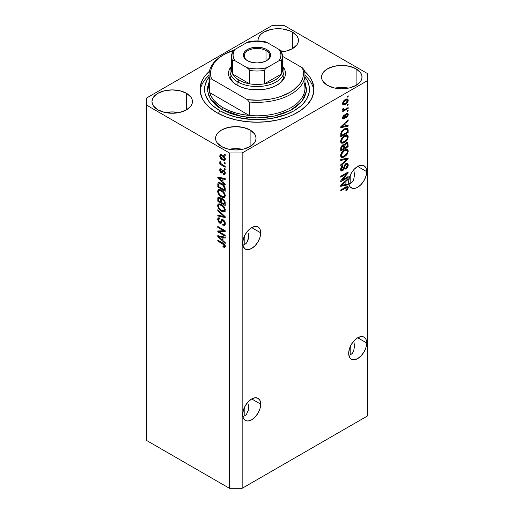 <?xml version="1.0" encoding="UTF-8"?>
<svg xmlns="http://www.w3.org/2000/svg" width="514" height="514" viewBox="0 0 514 514"><rect width="100%" height="100%" fill="white"/><g stroke="black" fill="none" stroke-linecap="round" stroke-linejoin="round"><path stroke-width="0.77" d="M260.707 404.165A12.741 7.357 -60 0 1 255.15 416.982A12.741 7.357 -60 0 1 245.332 420.401A12.741 7.357 -60 0 1 242.692 414.567L243.379 410.191L245.332 405.687L248.256 401.742L251.699 398.96L260.707 404.165L260.026 408.54L258.073 413.044L255.15 416.982L251.699 419.765L248.256 420.966L246.694 420.902L244.208 419.469L243.379 418.152L242.865 416.494L244.812 415.787L246.399 414.477L248.301 410.268L246.399 414.477L244.812 415.787L244.812 406.638L244.812 415.787L242.865 416.507L242.692 414.567A12.741 7.357 -60 0 1 248.256 401.742A12.741 7.357 -60 0 1 258.073 398.331L260.026 400.579L260.707 404.165L251.699 398.96L255.15 397.765L258.073 398.331A12.741 7.357 -60 0 1 260.707 404.165M248.301 404.531L248.545 407.544L248.301 404.531M366.694 342.973A12.741 7.357 -60 0 1 361.136 355.797A12.741 7.357 -60 0 1 351.313 359.209A12.741 7.357 -60 0 1 348.678 353.375L349.366 349L351.313 344.496L354.236 340.557L357.686 337.769L366.694 342.973L366.007 347.348L364.053 351.852L361.13 355.797L357.686 358.579L354.236 359.774L351.313 359.209L350.195 358.277L348.852 355.302L350.799 354.602L352.379 353.285L353.561 351.422L354.525 346.352L353.799 341.033L354.525 346.352L353.561 351.422L352.379 353.285L350.799 354.602L350.799 345.447L350.799 354.602L348.852 355.315L348.678 353.375A12.741 7.357 -60 0 1 354.236 340.557A12.741 7.357 -60 0 1 364.053 337.139L366.007 339.388L366.694 342.973L357.686 337.769L361.13 336.574L364.053 337.139A12.741 7.357 -60 0 1 366.694 342.973M260.707 232.829A12.741 7.357 -60 0 1 255.15 245.647A12.741 7.357 -60 0 1 245.332 249.065A12.741 7.357 -60 0 1 242.692 243.231L243.379 238.856L245.332 234.352L248.256 230.407L251.699 227.625L260.707 232.829L260.026 237.205L258.073 241.708L255.15 245.647L251.699 248.435L248.256 249.631L245.332 249.065L243.379 246.816L242.692 243.231A12.741 7.357 -60 0 1 248.256 230.407A12.741 7.357 -60 0 1 258.073 226.995L260.026 229.244L260.707 232.829L251.699 227.625L255.15 226.43L258.073 226.995A12.741 7.357 -60 0 1 260.707 232.829M248.301 233.195L248.545 236.209L248.301 233.195M248.301 238.933L248.545 236.209L247.575 241.278L248.301 238.933M246.399 243.141L247.575 241.278L246.399 243.141L244.812 244.452L246.399 243.141M242.884 245.172L244.812 244.452L244.812 235.303L244.812 244.452L242.884 245.172M366.694 171.637A12.741 7.357 -60 0 1 361.136 184.462A12.741 7.357 -60 0 1 351.313 187.873A12.741 7.357 -60 0 1 348.678 182.04L349.366 177.664L351.313 173.16L354.236 169.222L357.686 166.44L366.694 171.637L366.007 176.013L364.053 180.517L361.13 184.462L357.686 187.244L355.926 188.06L352.681 188.381L350.195 186.942L348.852 183.973L350.799 183.267L352.379 181.95L353.561 180.086L354.525 175.017L353.799 169.697L354.525 175.017L353.561 180.086L352.379 181.95L350.799 183.267L350.799 174.117L350.799 183.267L348.852 183.98L348.678 182.04A12.741 7.357 -60 0 1 354.236 169.222A12.741 7.357 -60 0 1 364.053 165.81L366.007 168.052L366.694 171.637L357.686 166.44L361.13 165.238L364.053 165.81A12.741 7.357 -60 0 1 366.694 171.637M284.942 51.4A20.232 11.681 0 0 0 280.76 50.828L284.942 51.4M292.505 32.125L292.505 48.644L285.938 51.182L281.447 51.914A20.232 11.681 180 0 0 298.428 40.388L298.043 42.662L296.893 44.859L292.505 48.644L292.505 32.125L296.893 35.916L298.043 38.107L298.428 40.388A20.232 11.681 180 0 0 292.505 32.125A20.232 11.681 180 0 0 270.454 29.594A20.232 11.681 180 0 0 257.964 40.388L258.349 38.107L259.506 35.916L261.375 33.898L263.888 32.125L270.454 29.594L274.251 28.925L282.147 28.925L289.44 30.673L292.505 32.125M257.989 40.959A20.232 11.681 180 0 1 257.964 40.388L257.989 40.959M178.956 112.592A20.232 11.681 0 0 0 165.469 112.592L172.209 111.923L178.956 112.592M186.518 93.317L186.518 109.835L179.958 112.367L172.209 113.26L164.467 112.367L157.907 109.835A20.232 11.681 180 0 1 151.977 101.573A20.232 11.681 180 0 1 164.467 90.785A20.232 11.681 180 0 1 186.518 93.317L190.906 97.107L192.056 99.298L192.448 101.573L192.056 103.854L190.906 106.045L186.518 109.835L186.518 93.317A20.232 11.681 180 0 1 192.448 101.573A20.232 11.681 180 0 1 179.958 112.367A20.232 11.681 180 0 1 157.907 109.835L153.519 106.045L152.369 103.854L151.977 101.573L152.369 99.298L153.519 97.107L157.907 93.317L164.467 90.785L172.209 89.892L179.958 90.785L186.518 93.317M242.55 149.304A20.232 11.681 0 0 0 229.058 149.304L235.804 148.636L242.55 149.304M250.112 130.029L250.112 146.548L243.546 149.079L235.804 149.972L228.062 149.079L221.495 146.548A20.232 11.681 180 0 1 215.572 138.292A20.232 11.681 180 0 1 228.062 127.498A20.232 11.681 180 0 1 250.112 130.029L254.494 133.82L255.651 136.011L256.036 138.292L255.651 140.566L254.494 142.757L250.112 146.548L250.112 130.029A20.232 11.681 180 0 1 256.036 138.292A20.232 11.681 180 0 1 243.546 149.079A20.232 11.681 180 0 1 221.495 146.548L217.107 142.757L215.957 140.566L215.572 138.292L215.957 136.011L217.107 133.82L221.495 130.029L228.062 127.498L235.804 126.605L243.546 127.498L250.112 130.029M348.531 88.112A20.232 11.681 0 0 0 335.044 88.112L341.791 87.444L348.531 88.112M356.093 68.837L356.093 85.363L349.533 87.894L341.791 88.781L334.042 87.894L327.482 85.363A20.232 11.681 180 0 1 321.552 77.1A20.232 11.681 180 0 1 334.042 66.306A20.232 11.681 180 0 1 356.093 68.837L360.481 72.628L361.631 74.819L362.023 77.1L361.631 79.381L360.481 81.572L356.093 85.363L356.093 68.837A20.232 11.681 180 0 1 362.023 77.1A20.232 11.681 180 0 1 349.533 87.894A20.232 11.681 180 0 1 327.482 85.363L323.094 81.572L321.944 79.381L321.552 77.1L321.944 74.819L323.094 72.628L327.482 68.837L334.042 66.306L341.791 65.419L349.533 66.306L356.093 68.837M304.359 71.067L309.621 76.753L311.503 79.792L313.681 86.114L313.681 92.559L311.503 98.881L307.231 104.837L301.031 110.202L293.134 114.757L288.643 116.678L278.794 119.717L268.109 121.587L257 122.223L245.891 121.587L235.206 119.717L225.357 116.678L216.728 112.592A56.958 32.883 180 0 1 200.042 89.34A56.958 32.883 180 0 1 209.391 71.285M146.773 97.904L271.835 25.7L284.557 25.7L367.227 73.425L367.227 80.769L242.165 152.973L242.165 488.3L367.227 416.096L367.227 80.769L367.227 416.096L242.165 488.3L242.165 152.973L229.443 152.973L146.773 105.248L146.773 440.575L229.443 488.3L229.443 152.973L229.443 488.3L242.165 488.3L229.443 488.3L146.773 440.575L146.773 97.904L146.773 105.248L229.443 152.973L242.165 152.973L367.227 80.769L367.227 73.425L284.557 25.7L271.835 25.7L146.773 97.904M342.24 179.971L348.145 176.559L348.145 177.452L340.731 181.738L340.731 180.787L346.642 173.758L340.731 177.176L340.731 176.283L348.145 172.004L348.145 172.955L342.24 179.971L348.145 172.955L348.145 172.004L340.731 176.283L340.731 177.176L346.642 173.758L340.731 180.787L340.731 181.738L348.145 177.452L348.145 176.559L342.24 179.971L341.688 179.649L342.24 179.971M346.989 163.092L347.181 164.242L348.241 164.853L347.631 163.227L346.083 163.401L347.682 163.259L348.209 165.444L347.554 167.333L346.475 168.631L345.736 169.164L345.639 168.329L347.258 166.131L347.31 164.679L346.648 164.094L345.267 165.2L344.187 168.984L342.857 170.597L341.637 171.027L340.923 170.622L340.769 168.309L341.572 166.645L342.851 165.495L342.947 166.324L341.874 167.416L341.502 169.022L341.958 169.954L343.082 169.524L344.598 165.026L346.083 163.401L344.309 165.746L343.436 169.1L341.604 170.102L342.665 170.719L346.108 164.281L346.982 164.172L347.374 165.277L345.639 168.329L345.736 169.164C347.31 168.149 348.145 166.709 348.241 164.853L347.181 164.371M340.731 159.558L348.145 157.978L348.145 158.897L340.731 165.739L340.731 164.827L347.278 158.987L340.731 160.484L340.731 159.558L340.731 160.484L347.278 158.987L340.731 164.827L340.731 165.739L348.145 158.897L348.145 157.978L340.731 159.558M348.241 151.193L347.567 153.622L345.871 155.761L343.172 157.361L341.637 157.425L340.821 156.635L340.711 154.765L342.787 151.232L344.798 149.805L346.507 149.266L347.952 149.94L348.241 151.193L347.111 149.33L344.444 149.998C342.285 151.174 341.02 153.037 340.634 155.588L341.418 157.323L344.534 156.731L347.079 154.393L346.52 154.071L347.079 154.393L348.241 151.193L347.181 150.583L348.241 151.193M348.241 136.955L347.567 139.384L345.871 141.517L343.172 143.123L341.637 143.181L340.821 142.397L340.711 140.528L342.787 136.987L344.798 135.561L346.507 135.028L347.952 135.696L348.241 136.955L347.111 135.086L344.444 135.754C342.285 136.936 341.02 138.799 340.634 141.344L341.418 143.078L344.534 142.487L347.079 140.155L346.52 139.827L347.079 140.155L348.241 136.955L347.181 136.345L348.241 136.955M345.928 125.769L348.145 125.236L348.145 126.161L340.731 127.71L340.731 126.842L348.145 119.82L348.145 120.745L345.928 122.775L345.928 125.769L345.928 122.775L348.145 120.745L348.145 119.82L340.731 126.842L340.731 127.71L348.145 126.161L348.145 125.236L345.928 125.769L345.061 125.268L345.928 125.769M347.085 96.401L348.145 95.79L348.145 96.683L347.085 97.294L347.085 96.401L347.085 97.294L348.145 96.683L348.145 95.79L347.085 96.401M347.053 98.868L347.181 99.626L348.241 100.243L347.695 99.003L345.395 99.491L347.695 99.003L348.229 99.96L348.004 101.457L346.892 103.153L344.476 104.702L342.896 104.413L342.709 102.884L343.545 101.085L345.395 99.491C343.84 100.314 342.928 101.643 342.658 103.468L343.204 104.702L345.447 104.246C347.027 103.43 347.959 102.093 348.241 100.243L347.181 99.626L347.162 99.992M347.085 104.638L348.145 104.021L348.145 104.914L347.085 105.524L347.085 104.638L347.085 105.524L348.145 104.914L348.145 104.021L347.085 104.638M342.658 109.7L343.615 110.202L342.658 109.649L343.615 110.202L342.754 110.696L342.754 111.589L348.145 108.473L347.374 108.03L348.145 108.473L348.145 107.58L345.35 109.199L348.145 107.58L348.145 108.473L342.754 111.589L342.754 110.696L343.615 110.202L342.677 109.893L342.947 108.698L343.712 108.582L343.905 109.694L345.35 109.199L344.245 109.675L343.615 109.244L343.712 108.582L342.947 108.698L342.864 110.137M347.085 110.754L348.145 110.144L348.145 111.03L347.085 111.647L347.085 110.754L347.085 111.647L348.145 111.03L348.145 110.144L347.085 110.754M343.506 117.886L343.134 118.156L344.194 118.766L345.851 115.631L345.1 115.194L345.851 115.631L346.147 114.616L345.498 114.243L346.147 114.616L346.635 114.127L345.941 113.729L347.47 114.802L346.41 116.704L346.507 117.539L348.241 114.416L347.753 113.144L346.5 113.318L347.56 113.067L348.222 114.018L347.991 115.727L346.854 117.263L346.507 117.539L346.41 116.704L347.47 114.802L346.944 114.018L346.147 114.616L345.357 117.385L344.489 118.567L343.281 118.972L342.658 117.867L343.044 116.048L344.194 114.757L344.29 115.592L343.436 117.391L343.648 117.969L344.341 117.719L345.324 114.545L346.5 113.318L344.084 117.937L342.613 117.372M344.399 128.885L346.243 128.114L347.727 128.384L348.145 132.503L340.731 136.788L341.097 132.259L342.343 130.466L344.399 128.885L340.866 132.933L340.731 136.788L348.145 132.503L348.145 129.978L347.085 129.432L348.145 129.978L347.528 128.23L344.399 128.885M344.149 145.006L342.594 144.948L340.731 148.373L340.731 151.026L348.145 146.747L347.278 146.246L348.145 146.747L347.631 142.519L345.967 142.776L347.258 142.404L347.888 142.757L348.145 146.747L340.731 151.026L341.187 146.432L342.825 144.826L344.149 145.006L345.967 142.776L344.149 145.006L343.905 144.787M345.928 184.397L348.145 183.871L348.145 184.796L340.731 186.344L340.731 185.477L348.145 178.454L348.145 179.38L345.928 181.41L345.928 184.397L345.928 181.41L348.145 179.38L348.145 178.454L340.731 185.477L340.731 186.344L348.145 184.796L348.145 183.871L345.928 184.397L345.061 183.903L345.928 184.397M348.241 187.565L347.625 189.338L345.928 190.745L345.832 189.91L347.291 188.484L346.937 187.443L340.731 190.861L340.731 189.968L347.432 186.421L348.049 186.73L348.241 187.565L347.817 186.518L345.761 187.064L340.731 189.968L340.731 190.861L346.815 187.462L347.374 188.028L345.832 189.91L345.928 190.745L347.721 189.203L347.098 188.85L347.721 189.203L348.241 187.565L347.181 186.955L348.241 187.565M219.298 231.898L225.203 235.303L225.203 236.196L217.788 231.91L217.788 230.966L223.699 230.767L217.788 227.349L217.788 226.462L225.203 230.741L225.203 231.698L219.298 231.898L225.203 231.698L225.203 230.741L217.788 226.462L217.788 227.349L223.699 230.767L217.788 230.966L217.788 231.91L225.203 236.196L225.203 235.303L219.298 231.898L220.358 231.281L219.298 231.898M223.14 219.761L224.406 220.936L225.177 222.613L225.267 224.258L224.612 225.389L222.793 225.126L222.697 224.181L223.828 224.38L224.425 223.327L224.13 221.746L223.166 220.667L222.324 220.609L220.892 223.365L219.517 222.999L218.225 221.553L217.827 218.527L218.553 217.807L219.459 217.91L219.998 219.06L218.784 219.041L218.572 220.243L219.015 221.553L219.941 222.35L220.679 222.209L221.656 219.671L223.14 219.761L221.367 220.056L220.493 222.401L219.741 222.247L218.559 219.941L218.932 218.919L219.998 219.06L219.908 218.116L218.302 217.904L217.692 219.465L219.722 223.127L221.065 223.288L222.395 220.557L223.166 220.667L224.432 223.127L223.937 224.329L222.697 224.181L222.793 225.126L224.637 225.376L225.299 223.706C225.261 222.042 224.541 220.724 223.14 219.761M217.788 209.738L225.203 216.715L225.203 217.634L217.788 215.919L217.788 215L224.335 216.722L217.788 210.663L217.788 209.738L217.788 210.663L224.335 216.722L217.788 215L217.788 215.919L225.203 217.634L225.203 216.715L217.788 209.738M224.136 211.903L225.299 210.046L224.393 211.819L222.266 211.646L219.574 209.751L217.769 206.48L217.878 204.617L218.938 203.762L220.834 204.116L222.896 205.459L224.644 207.643L225.299 210.046L224.168 206.872L221.502 204.463L218.476 203.923L217.692 205.651C218.084 208.247 219.388 210.13 221.592 211.299L224.547 211.742M224.136 197.665L225.299 195.808L224.393 197.582L222.266 197.402L219.574 195.513L217.769 192.242L217.878 190.379L218.938 189.518L220.834 189.872L222.896 191.214L224.644 193.399L225.299 195.808L224.168 192.634L221.502 190.225L218.476 189.685L217.692 191.407C218.084 194.003 219.388 195.892 221.592 197.061L224.547 197.504M224.143 162.263L225.203 162.874L225.203 163.767L224.143 163.156L224.143 162.263L224.143 163.156L225.203 163.767L225.203 162.874L224.143 162.263M222.453 155.17L224.149 156.5L225.055 157.965L225.241 159.732L224.387 160.561L221.534 159.321L219.953 157.2L220.082 154.894L221.033 154.618L222.453 155.17L220.268 154.753L219.716 155.98C219.992 157.83 220.924 159.167 222.504 159.982L224.746 160.432L225.299 159.205C225.01 157.323 224.059 155.98 222.453 155.17M224.432 245.878L225.145 245.467L222.89 245.988L222.986 246.932L223.911 246.399L222.986 246.932L224.779 247.452L225.299 246.418L224.779 247.452L222.986 246.932L222.89 245.988L224.348 246.238L224.104 244.927L217.788 241.034L217.788 240.141L224.008 243.867L225.299 246.418C225.048 244.812 224.226 243.687 222.819 243.051L217.788 240.141L217.788 241.034L223.873 244.664L224.232 246.354L225.293 245.737M222.986 181.95L225.203 183.98L225.203 184.905L217.788 177.889L217.788 177.022L225.203 178.564L225.203 179.489L222.986 178.956L222.986 181.95L222.986 178.956L225.203 179.489L225.203 178.564L217.788 177.022L217.788 177.889L225.203 184.905L225.203 183.98L222.986 181.95M223.558 170.16L225.203 172.402L225.248 173.841L224.618 174.567L223.564 174.394L223.468 173.443L224.245 173.514L224.515 173.006L223.873 171.252L223.172 171.072L221.913 173.147L220.615 172.441L219.799 170.866L219.799 169.389L220.339 168.772L221.251 168.939L221.348 169.883L220.705 169.845L220.48 170.494L221.206 172.023L222.382 170.031L223.558 170.16L222.466 169.973L221.592 171.972L221.142 171.991L220.48 170.494L221.348 169.883L221.251 168.939L220.191 168.83L219.716 170.083L221.251 172.942L222.234 173.057L223.204 171.046L223.693 171.13L224.528 172.762L224.245 173.52L223.468 173.443L223.564 174.394L224.836 174.484L225.299 173.269L223.558 170.16M224.143 168.271L225.203 168.888L225.203 169.774L224.143 169.164L224.143 168.271L224.143 169.164L225.203 169.774L225.203 168.888L224.143 168.271M222.408 164.711L225.203 166.324L225.203 167.217L219.812 164.101L219.812 163.208L220.673 163.709L219.735 162.315L219.998 161.428L220.769 162.212L221.026 163.625L222.408 164.711L221.303 163.915L219.998 161.428L219.716 162.103L220.673 163.709L219.812 163.208L219.812 164.101L225.203 167.217L225.203 166.324L222.408 164.711M224.143 154.033L225.203 154.643L225.203 155.536L224.143 154.92L224.143 154.033L224.143 154.92L225.203 155.536L225.203 154.643L224.143 154.033M221.457 183.299L223.423 184.783L224.811 186.704L225.203 191.247L217.788 186.961L217.923 183.267L218.501 182.605L219.401 182.502L221.457 183.299L218.405 182.656L217.923 183.267L217.788 186.961L225.203 191.247L225.203 188.722C224.901 186.222 223.648 184.41 221.457 183.299M223.025 199.002L224.939 201.199L225.203 205.491L217.788 201.205L217.872 197.704L218.887 197.003L220.108 197.594L221.206 199.13L221.952 198.648L223.025 199.002L221.206 199.13L219.651 197.273L218.27 197.119L217.788 201.205L225.203 205.491L225.203 202.85C225.19 201.186 224.464 199.907 223.025 199.002M222.986 240.584L225.203 242.608L225.203 243.54L217.788 236.517L217.788 235.65L225.203 237.198L225.203 238.123L222.986 237.59L222.986 240.584L222.986 237.59L225.203 238.123L225.203 237.198L217.788 235.65L217.788 236.517L225.203 243.54L225.203 242.608L222.986 240.584M304.609 71.285A56.958 32.883 180 0 1 313.958 89.34A56.958 32.883 180 0 1 278.794 119.717A56.958 32.883 180 0 1 216.728 112.592L209.641 107.606L204.379 101.92L202.497 98.881L200.319 92.559L200.319 86.114L202.497 79.792L204.379 76.753L209.641 71.067M225.839 246.842L224.046 246.322L225.428 246.861M224.47 244.317L223.873 244.664L224.47 244.317M223.609 243.559L222.883 243.977L223.609 243.559M218.559 240.591L217.788 241.034L218.559 240.591M222.986 181.191L222.639 180.864L222.986 181.191M219.144 177.555L218.848 177.272L217.788 177.889L218.848 177.24L219.144 177.555M225.203 178.621L224.046 178.345L222.986 178.956L224.046 178.345L225.203 178.621M223.179 178.14L223.179 178.846L223.179 178.14L222.119 178.75L223.179 178.14M222.119 181.159L218.559 177.895L219.472 177.369L218.559 177.895L220.082 178.294L221.091 177.709L220.082 178.294L222.119 178.75L222.119 181.159L222.986 180.658L222.119 181.159L222.119 178.75L218.559 177.895L222.119 181.159M225.216 173.957L224.624 173.777L223.564 174.394L224.624 173.777L224.579 173.321L225.305 173.97M225.196 172.383L224.528 172.762L225.196 172.383M224.322 170.764L223.693 171.13L224.322 170.764M224.085 170.539L223.204 171.046L224.085 170.539M222.639 172.486L221.251 172.942L222.311 172.331L221.746 171.901M220.789 169.793L220.769 169.466L219.716 170.083L220.769 169.466L220.853 168.798L220.789 169.851M221.785 169.222L220.724 169.832L221.348 169.883M221.592 171.972L222.652 171.355L221.142 171.991M223.16 169.935L222.652 171.355L222.96 170.539L221.9 171.149L223.147 169.967M221.675 171.83L222.652 172.486M224.914 168.721L224.143 169.164L224.914 168.721M220.577 163.658L219.812 164.101L220.577 163.658M220.32 161.749L219.716 162.103L220.32 161.749M224.914 154.476L224.143 154.92L224.914 154.476M225.164 159.963L223.911 159.558M223.365 159.488L222.504 159.982L224.104 159.513L225.183 158.357L224.188 159.468L222.504 159.089L220.48 156.449L220.821 155.716L222.504 156.089L223.224 155.671L222.504 156.089L224.528 158.736L223.802 157.117L222.337 155.993L220.911 155.678L220.48 156.449L221.206 158.061L223.365 159.488M220.795 155.736L220.769 155.369L219.716 155.98L220.769 155.369L220.911 154.605M223.808 159.507L225.447 159.95M221.007 154.438L220.827 155.96M221.74 155.215L222.247 155.01M225.389 158.742L224.881 158.954M222.17 155.01L220.821 155.716M224.188 159.468L225.28 158.839M224.914 162.707L224.143 163.156L224.914 162.707M225.203 190.026L224.624 189.692L225.203 190.026M218.656 186.46L217.788 186.961L218.656 186.46M218.791 183.967L217.788 184.552L218.791 183.967M219.08 182.431L218.848 183.935L218.983 182.656L217.923 183.267L219.054 182.489M220.063 183.08L220.834 182.907M218.803 183.941L218.656 186.576L224.335 189.859L224.335 188.33L225.145 187.861L224.335 188.33L224.13 186.903L223.256 185.567L223.841 185.233L223.256 185.567L221.444 184.179L222.183 183.755L221.444 184.179L219.774 183.524L218.803 183.941L221.444 184.179L223.256 185.567L224.335 188.33L224.335 189.859L225.203 189.358L224.335 189.859L218.656 186.576L218.803 183.941L220.705 182.9M222.992 196.631L225.196 197.048L222.652 196.451M222.433 196.573L221.592 197.061L222.433 196.573M218.758 191.035L217.692 191.407L218.752 190.797L219.086 189.499L218.765 191.202M220.146 190.058L221.065 189.917M225.357 195.468L225.106 195.821M220.872 189.891L219.806 190.501L221.483 191.099C223.14 191.96 224.123 193.367 224.432 195.314L223.847 196.579L221.605 196.181C219.896 195.326 218.874 193.9 218.559 191.902L219.144 190.636L220.866 189.891L219.144 190.636M221.483 191.099L222.215 190.675L221.483 191.099L219.086 190.668L218.578 191.574L218.816 193.219L220.551 195.474L223.506 196.714L225.203 194.87L224.432 195.314L223.462 192.776L221.483 191.099M223.847 196.579L225.293 195.583M225.203 204.264L224.624 203.929L225.203 204.264M221.733 202.259L221.155 201.925L221.733 202.259M218.656 200.704L217.788 201.205L218.656 200.704M219.073 196.753L218.848 198.173L217.788 198.545L218.848 197.935L218.958 197.01M222.042 198.648L221.206 199.13L222.042 198.648M221.528 198.751L221.206 199.13M220.866 202.092L218.656 200.813L218.938 198.096L220.403 197.871L219.774 198.237L220.795 199.605L221.855 198.995L220.795 199.605L220.866 200.524L221.894 199.933L220.866 200.524L220.866 202.092L221.733 201.591L220.866 202.092L220.654 199.181L219.497 198.102L218.72 198.443L218.656 200.813L220.866 202.092M224.335 204.097L221.733 202.593L222.074 199.747L223.718 199.496L223.031 199.895L224.245 201.417L224.881 201.045L224.245 201.417L224.335 202.33L225.126 201.873L224.335 202.33L224.335 204.097L225.203 203.595L224.335 204.097L223.918 200.704L222.459 199.676L221.804 200.152L221.733 202.593L224.335 204.097M223.198 199.104L222.074 199.747M222.992 210.875L225.196 211.293L222.652 210.689M222.433 210.817L221.592 211.299L222.433 210.817M218.758 205.272L217.692 205.651L218.752 205.035L219.086 203.737L218.765 205.446M220.146 204.302L221.065 204.154M225.357 209.706L225.106 210.059M220.872 204.135L219.806 204.745L221.483 205.343C223.14 206.198 224.123 207.605 224.432 209.558L223.847 210.824L221.605 210.419C219.896 209.564 218.874 208.144 218.559 206.146L219.144 204.874L220.866 204.129L219.144 204.874M221.483 205.343L222.215 204.919L221.483 205.343L219.086 204.913L218.578 205.818L218.816 207.463L220.814 209.911L223.506 210.952L225.203 209.114L224.432 209.558L223.462 207.013L221.483 205.343M223.847 210.824L225.293 209.828M225.203 216.779L224.515 216.619L225.203 216.779M219.953 215.559L218.848 215.302L217.788 215.919L218.848 215.276L219.953 215.559M224.881 216.413L224.335 216.722L224.881 216.413M223.744 215.34L223.166 215.674L223.744 215.34M218.392 210.31L217.788 210.663L218.392 210.31M225.068 224.914L223.853 224.515L222.793 225.126L223.841 224.374L225.28 224.901M225.196 222.691L224.432 223.127L225.196 222.691M223.828 220.281L223.166 220.667L223.828 220.281M221.483 222.787L220.782 222.517L219.722 223.127L220.551 222.369M218.752 219.086L217.692 219.465L218.752 218.855L218.938 217.782M221.553 221.791L220.493 222.401L221.553 221.791L222.048 220.712L220.988 221.328L222.048 220.712L222.427 219.446L221.553 221.791M222.382 219.472L221.367 220.056L222.382 219.472M221.791 219.574L221.367 220.056M218.887 217.917L218.758 219.099M220.365 222.234L221.547 222.793M222.999 220.776L223.211 220.21M223.937 224.329L224.888 223.77M219.587 231.73L218.848 231.3L217.788 231.91L218.848 230.927L219.587 231.73M224.47 230.317L223.699 230.767L224.47 230.317M218.559 226.905L217.788 227.349L218.559 226.905M225.203 231.12L220.358 231.281L225.203 231.12M222.986 239.826L222.639 239.492L222.986 239.826M219.144 236.189L218.848 235.907L217.788 236.517L218.848 235.868L219.144 236.189M225.203 237.256L224.046 236.98L222.986 237.59L224.046 236.98L225.203 237.256M223.179 236.774L223.179 237.481L223.179 236.774L222.119 237.384L223.179 236.774M222.119 239.794L218.559 236.53L219.472 236.003L218.559 236.53L220.082 236.922L221.091 236.337L220.082 236.922L222.119 237.384L222.119 239.794L222.986 239.293L222.119 239.794L222.119 237.384L218.559 236.53L222.119 239.794M347.374 96.234L348.145 96.683L347.374 96.234M344.592 103.751L345.447 104.246L344.592 103.751M344.046 103.822L342.793 104.226M347.123 100.224L346.937 98.669M342.51 104.213L344.142 103.77M345.447 103.359L343.75 103.725L342.761 102.659L343.429 103.044L345.447 100.352L344.721 99.934L345.447 100.352L347.136 99.979L347.47 100.66L345.787 103.147L347.271 101.509L347.458 100.481L347.027 99.928L345.106 100.564L343.622 102.196L343.635 103.642L345.447 103.359M342.677 103.108L343.75 103.725M347.136 99.979L345.8 99.273M347.374 104.47L348.145 104.914L347.374 104.47M343.911 109.694L343.326 110.035L343.911 109.694M342.889 108.82L343.615 109.244L342.889 108.82M344.245 109.675L343.615 109.244M347.374 110.587L348.145 111.03L347.374 110.587M347.091 113.074L347.181 113.806L348.241 114.416L347.175 114.044M346.635 114.127L347.207 114.063L346.147 113.453M344.084 117.937L342.761 116.819L343.429 117.205L344.29 115.592L343.648 115.22L344.29 115.592L344.194 114.757L342.658 117.68L343.114 118.901L344.194 118.766L342.729 118.336M347.162 114.224L347.085 113.054M342.497 118.381L343.519 117.873M347.085 125.493L348.145 126.161L347.085 125.551L345.061 125.975L347.085 125.493M344.245 126.142L342.575 126.495L344.245 126.142M341.354 126.746L340.731 126.874L341.354 126.746M347.541 120.398L348.145 120.745L347.541 120.398M345.369 122.448L345.928 122.775L345.369 122.448M344.868 122.923L344.868 123.456L344.868 122.923M345.061 125.975L341.502 126.829L341.026 126.56L341.502 126.829L343.024 125.461L342.504 125.159L343.024 125.461L345.061 123.572L344.521 123.257L345.061 123.572L345.061 125.975L345.061 123.572L341.502 126.829L345.061 125.975M347.278 132.002L348.145 132.503L347.278 132.002M341.309 135.233L340.731 135.561L341.309 135.233M346.86 128.063L347.085 129.367L346.834 128.012M345.138 128.461L345.646 128.494M346.198 129.072L344.007 130.01L342.221 131.655L341.662 132.933L341.598 135.4L347.278 132.117L347.13 129.522L346.198 129.072L347.278 130.588L347.278 132.117L341.598 135.4L340.731 134.899L341.598 135.4L341.598 133.891L340.776 133.422L341.598 133.891L341.746 132.599L341.11 132.233L341.746 132.599L344.386 129.779L343.648 129.355L344.386 129.779L346.198 129.072L345.17 128.481L346.834 129.168L345.228 128.455M343.712 142.012L344.534 142.487L343.712 142.012M342.703 142.282L340.968 142.667M347.49 135.246L347.111 135.086M346.866 135.041L347.175 136.57M347.168 136.724L346.526 134.694M340.846 142.648L342.793 142.237M344.952 135.433L346.057 135.863M341.444 141.658L340.583 141.035M344.547 141.594L342.073 142.134L341.502 140.836L340.743 140.399L341.502 140.836L342.748 137.996L342.157 137.662L342.748 137.996L344.425 136.66L343.693 136.236L344.425 136.66L346.789 136.184L347.374 137.463C347.085 139.352 346.147 140.727 344.547 141.594L347.13 138.709L347.361 137.174L346.802 136.191L345.871 136.062L343.994 136.923L341.849 139.365L341.502 140.984L341.913 142.018L342.504 142.275L344.547 141.594M340.641 141.138L342.073 142.134M346.789 136.184L345.087 135.42M348.145 144.106L347.085 143.496L348.145 144.106M344.386 147.691L343.808 148.026L344.386 147.691M341.309 149.471L340.731 149.805L341.309 149.471M343.615 145.719L343.686 144.723L343.615 145.719M346.089 143.091L346.218 143.978M342.62 145.199L342.754 146.175M343.808 148.36L341.598 149.638L340.731 149.137L341.598 149.638L341.598 148.18L340.769 147.704L341.598 148.18L342.716 145.764L342.022 145.366L343.737 145.95L343.808 148.36L343.68 145.809L342.716 145.764L341.759 146.837L341.598 149.638L343.808 148.36M342.44 145.006L343.737 145.95M347.278 146.355L344.676 147.859L343.808 147.357L344.676 147.859L344.676 146.214L343.615 145.603L344.676 146.214L345.973 143.663L345.286 143.265L347.188 143.779L347.278 146.355L346.86 143.445L345.826 143.753L344.933 144.775L344.676 147.859L347.278 146.355M345.845 142.853L347.188 143.779M343.712 156.256L344.534 156.731L343.712 156.256M342.703 156.519L340.968 156.905M347.49 149.484L347.111 149.33M346.866 149.278L347.175 150.808M347.168 150.968L346.526 148.938M340.846 156.886L342.793 156.481M344.952 149.67L346.057 150.107M341.444 155.903L340.583 155.273M344.547 155.832L342.073 156.372L341.502 155.08L340.743 154.637L341.502 155.08L342.748 152.24L342.157 151.9L342.748 152.24L344.425 150.898L343.693 150.48L344.425 150.898L346.789 150.429L347.374 151.701C347.085 153.59 346.147 154.965 344.547 155.832L347.13 152.947L347.361 151.418L346.802 150.429L345.871 150.306L344.207 151.026L341.849 153.602L341.502 155.228L341.913 156.256L342.504 156.513L344.547 155.832M340.641 155.382L342.073 156.372M346.789 150.429L345.087 149.664M347.085 158.203L348.145 158.897L347.085 158.28L346.693 158.646L347.085 158.203M346.237 158.383L347.278 158.987L346.237 158.383M346.218 158.37L345.048 158.672L346.108 159.282L345.048 158.672L340.731 159.636L346.218 158.37M346.982 164.172L345.871 163.536M345.427 163.889L346.108 164.281L345.427 163.889M344.046 166.851L344.701 167.23L344.046 166.851M340.641 169.151L341.861 169.909L341.502 168.875L340.737 168.431L341.502 168.875L342.947 166.324L342.247 165.926L342.947 166.324L342.851 165.495C341.437 166.433 340.698 167.737 340.634 169.402L341.219 170.899L342.665 170.719L341.604 170.102L340.795 170.404L341.996 169.838M347.175 164.531L346.886 162.919M341.495 169.273L340.583 169.055M347.374 177.009L348.145 177.452L347.374 177.009M341.951 179.804L341.18 180.253L341.951 179.804M345.871 173.314L346.642 173.758L345.871 173.314M347.323 172.479L348.145 172.955L347.323 172.479M346.642 172.871L346.14 173.469L346.642 172.871M347.085 184.121L348.145 184.796L347.085 184.185L345.061 184.603L347.085 184.121M344.245 184.777L342.575 185.124L344.245 184.777M341.354 185.381L340.731 185.509L341.354 185.381M347.541 179.026L348.145 179.38L347.541 179.026M345.369 181.082L345.928 181.41L345.369 181.082M344.868 181.551L344.868 182.091L344.868 181.551M345.061 184.61L341.502 185.464L341.026 185.188L341.502 185.464L343.024 184.096L342.504 183.794L343.024 184.096L345.061 182.2L344.521 181.885L345.061 182.2L345.061 184.61L345.061 182.2L341.502 185.464L345.061 184.61M346.815 187.462L347.374 188.028M346.314 187.411L345.755 186.845M345.055 187.475L345.826 187.918L345.055 187.475M347.13 186.46L347.136 187.494M347.066 187.764L347.091 186.325M248.545 407.544L248.301 410.268M230.208 72.815A26.979 15.574 0 0 0 237.404 85.363A26.979 15.574 180 0 1 230.021 74.652M236.864 85.054L236.864 85.054A28.476 16.442 180 0 1 231.139 66.544L229.071 70.219L228.524 73.425L229.071 76.637L230.69 79.721L233.324 82.561L236.864 85.054L241.175 87.097L246.103 88.62L251.442 89.552L262.558 89.552L267.897 88.62L272.825 87.097L277.136 85.054A28.476 16.442 180 0 1 236.864 85.054M209.044 87.56A47.963 27.692 0 0 0 209.673 92.61A47.963 27.692 0 0 0 223.082 107.696A1.497 0.867 -60 0 1 222.022 109.527L210.541 99.138L207.669 91.389L209.037 82.362L207.778 86.538L207.54 89.34L208.491 94.91L211.305 100.269L215.874 105.203L218.765 107.452L222.022 109.527L229.52 113.08L238.072 115.721L247.35 117.346L257 117.892L266.65 117.346L275.928 115.721L284.48 113.08L291.978 109.527L295.235 107.452L300.619 102.8L304.333 97.628L306.222 92.135L306.46 89.34L305.509 83.769L304.963 82.362L306.325 91.447L301.795 101.444L290.519 110.337L274.392 116.068L257.167 117.892L242.036 116.556L222.022 109.527A1.497 0.867 120 0 0 223.082 107.696A47.963 27.692 0 0 0 249.213 115.438A47.963 27.692 -0 0 0 304.963 88.112L304.963 74.652A47.963 27.692 180 0 1 249.213 101.978L249.213 115.438A47.963 27.692 -0 0 0 304.956 88.665A47.963 27.692 -0 0 0 304.327 83.621M313.868 91.171A56.958 32.883 -0 0 0 304.963 75.275A56.958 32.883 180 0 1 313.868 91.171M219.908 110.754L218.328 113.478L219.908 110.754L213.381 106.167L210.734 103.616L208.536 100.93L205.549 95.244L204.79 92.308L204.79 86.371L206.801 80.544L209.037 77.068A52.46 30.287 180 0 0 219.908 110.754A52.46 30.287 180 0 0 286.677 114.314A52.46 30.287 180 0 0 304.963 77.068L307.199 80.544L309.21 86.371L309.21 92.308L307.199 98.129L303.266 103.616L300.619 106.167L294.092 110.754L286.144 114.519L272.227 118.323L262.14 119.479L251.86 119.479L236.922 117.32L227.856 114.519L219.908 110.754M224.143 54.458L223.082 55.069A47.963 27.692 0 0 0 209.673 79.143A47.963 27.692 180 0 1 209.037 74.652L209.037 88.112A47.963 27.692 0 0 0 209.673 92.61L209.673 79.143L211.55 79.008A46.466 26.824 180 0 1 224.143 54.458A46.466 26.824 180 0 1 233.986 50.128L224.143 54.458L220.326 56.958L214.428 62.676L212.449 65.811L211.158 69.062L210.573 72.378L210.701 75.712L211.55 79.008L247.337 99.665L249.213 101.978A47.963 27.692 0 0 0 304.327 70.155A47.963 27.692 180 0 1 304.963 74.652M209.037 74.652A47.963 27.692 180 0 1 223.622 54.767M247.337 99.665L258.825 100.236L270.197 99.151L275.62 98.007L280.753 96.484L289.857 92.398L293.674 89.899L299.572 84.18L301.551 81.045L302.842 77.794L303.427 74.479L303.299 71.144L302.45 67.848L282.482 56.322L302.45 67.848A46.466 26.824 180 0 1 247.337 99.665L249.213 101.978L249.213 115.438L209.673 92.61L211.453 96.786L214.332 100.757L218.238 104.426L223.082 107.696L228.749 110.491L235.097 112.752L241.972 114.41L249.213 115.438L209.673 92.61L209.673 79.143L211.55 79.008L247.337 99.665M282.861 66.544L284.929 70.219L285.476 73.425L284.929 76.637L283.31 79.721L280.676 82.561L277.136 85.054A28.476 16.442 180 0 0 282.861 66.544M304.327 70.155L302.45 67.848L304.327 70.155M200.132 91.171A56.958 32.883 180 0 1 209.037 75.275A56.958 32.883 0 0 0 200.132 91.171M283.979 74.652A26.979 15.574 180 0 1 276.59 85.363A26.979 15.574 -0 0 0 283.792 72.815M266.008 50.603A12.741 7.357 0 0 0 248.146 50.513A12.741 7.357 0 0 0 247.684 60.825A12.741 7.357 180 0 1 244.259 55.808A12.741 7.357 180 0 1 252.123 49.01A12.741 7.357 180 0 1 266.008 50.603L266.008 60.986L266.008 50.603A12.741 7.357 180 0 1 269.741 55.808A12.741 7.357 180 0 1 266.316 60.825A12.741 7.357 0 0 0 266.008 50.603L266.644 49.505L266.008 50.603M247.356 60.639L247.356 60.639A13.64 7.877 180 0 1 247.356 49.505A13.64 7.877 180 0 1 266.644 49.505L268.34 50.693L270.377 53.533L270.377 56.604L268.34 59.444L266.644 60.639L262.217 62.348L257 62.946L251.783 62.348L247.356 60.639L245.66 59.444L243.623 56.604L243.36 55.069L244.401 52.055L245.66 50.693L249.425 48.522L254.34 47.346L259.66 47.346L264.575 48.522L266.644 49.505A13.64 7.877 180 0 1 266.644 60.639A13.64 7.877 180 0 1 247.356 60.639M281.376 65.471A25.482 14.713 180 0 1 281.376 74.042A25.482 14.713 180 0 1 264.421 83.827A25.482 14.713 180 0 1 249.579 83.827A25.482 14.713 180 0 1 238.984 80.158L237.924 81.996A26.979 15.574 0 0 0 271.334 84.174A26.979 15.574 0 0 0 282.482 65.863A26.979 15.574 180 0 1 283.979 70.983A26.979 15.574 180 0 1 267.325 85.369A26.979 15.574 180 0 1 237.924 81.996L237.924 85.632L237.924 81.996A26.979 15.574 180 0 1 230.021 70.983A26.979 15.574 180 0 1 231.518 65.863A26.979 15.574 0 0 0 237.924 81.996L238.984 80.158L243.893 82.368L249.579 83.827L232.624 74.042L235.149 77.325L238.984 80.158A25.482 14.713 180 0 1 232.624 74.042A25.482 14.713 180 0 1 232.624 65.471M281.376 74.042L264.421 83.827L270.107 82.368L275.016 80.158L278.851 77.325L281.376 74.042L264.421 83.827L264.421 70.367L265.513 68.709L266.997 67.655L278.8 60.845L280.972 60.119L281.376 60.575L281.376 74.042A25.482 14.713 0 0 0 282.482 69.756L282.482 56.296A25.482 14.713 180 0 1 281.376 60.575L281.376 74.042M249.451 41.891L247.003 42.482L235.2 49.299L233.568 52.12L233.015 55.069L233.568 58.024L235.2 60.845L247.003 67.655L249.457 69.891L249.579 83.827L232.624 74.042L232.624 60.575L233.716 60.177L235.2 60.845L247.003 67.655L251.886 68.6L257 68.915L262.114 68.6L266.997 67.655L278.8 60.845L280.432 58.024L280.985 55.069L280.432 52.12L278.8 49.299L266.997 42.482L265.513 41.82L264.421 42.219M281.248 51.535L278.8 49.299L266.997 42.482L257 41.223L247.003 42.482L235.2 49.299L232.752 51.535M281.376 52.01A25.482 14.713 180 0 1 282.482 56.296A25.482 14.713 0 0 1 281.376 60.575L280.278 60.177L278.8 60.845A23.985 13.846 180 0 0 278.8 49.299L280.972 51.085M232.803 51.432L231.518 56.296L231.518 69.756A25.482 14.713 0 0 0 232.624 74.042L232.624 60.575A25.482 14.713 180 0 1 231.518 56.296A25.482 14.713 180 0 1 232.624 52.01M249.579 83.827A25.482 14.713 0 0 0 264.421 83.827L264.421 70.367A25.482 14.713 180 0 1 249.579 70.367L249.579 83.827M248.487 41.82L247.003 42.482A23.985 13.846 180 0 1 266.997 42.482L264.826 41.762M231.518 56.296A25.482 14.713 0 0 0 232.624 60.575L233.716 60.177L235.2 60.845A23.985 13.846 180 0 1 235.2 49.299L233.028 51.085M264.421 70.367L265.513 68.709L266.997 67.655A23.985 13.846 180 0 1 247.003 67.655L248.487 68.703L249.579 70.367A25.482 14.713 0 0 0 264.421 70.367M224.245 173.52L225.299 172.903M221.508 172.036L222.568 171.425M218.938 198.096L219.998 197.485M222.395 220.557L223.455 219.947M218.932 218.919L219.992 218.309M343.827 109.662L342.767 109.045M347.143 187.501L346.083 186.884M248.641 41.788C254.212 40.67 259.788 40.67 265.359 41.788M281.197 51.432L282.482 56.296"/></g></svg>
